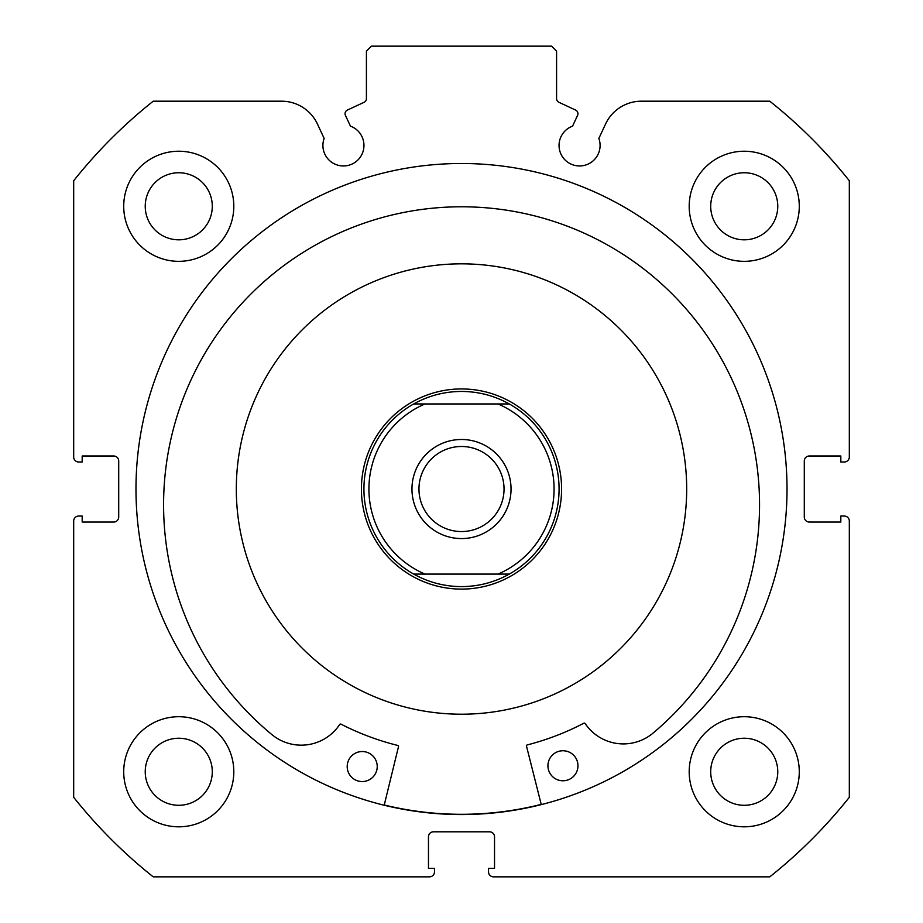 <?xml version="1.0" encoding="UTF-8"?>
<svg xmlns="http://www.w3.org/2000/svg" width="923" height="923" viewBox="0 0 923 923"><rect width="100%" height="100%" fill="white"/><g stroke="black" fill="none" stroke-linecap="round" stroke-linejoin="round"><path stroke-width="1.38" d="M541.282 804.625L526.502 746.153A1.004 1.004 0 0 1 527.218 744.942A264.22 264.22 0 0 0 583.855 723.217A1.004 1.004 0 0 1 585.147 723.54A46.069 46.069 0 0 0 651.603 734.258L651.626 734.281A297.991 297.991 0 0 0 460.404 206.787A297.991 297.991 0 0 0 273.289 735.746L273.312 735.723A46.069 46.069 0 0 0 339.687 724.497A1.004 1.004 0 0 1 340.979 724.151A264.22 264.22 0 0 0 397.778 745.449A1.004 1.004 0 0 1 398.505 746.649L384.187 805.237M577.96 765.709A15.01 15.01 0 0 1 562.995 780.777A15.01 15.01 0 0 1 547.927 765.825A15.01 15.01 0 0 1 562.88 750.757A15.01 15.01 0 0 1 577.96 765.709M377.23 766.494A15.01 15.01 0 0 1 362.278 781.562A15.01 15.01 0 0 1 347.198 766.609A15.01 15.01 0 0 1 362.162 751.53A15.01 15.01 0 0 1 377.23 766.494M645.731 359.532A225.189 225.189 0 0 0 332.015 304.786A225.189 225.189 0 0 0 277.269 618.514A225.189 225.189 0 0 0 590.985 673.259A225.189 225.189 0 0 0 645.731 359.532M384.245 804.994A325.277 325.277 0 0 0 541.213 804.383M345.064 113.702A4.004 4.004 0 0 0 345.433 115.398L350.452 126.163A20.514 20.514 0 0 1 343.425 165.955A20.514 20.514 0 0 1 324.146 138.427L317.443 124.04A39.562 39.562 0 0 0 281.584 101.195L153.23 101.195A495.42 495.42 0 0 0 73.678 180.758L73.678 457A5.007 5.007 0 0 0 78.674 461.996L82.182 461.996L82.182 455.997L113.702 455.997A5.007 5.007 0 0 1 118.709 461.004L118.709 517.042A5.007 5.007 0 0 1 113.702 522.049L82.182 522.049L82.182 516.049L78.674 516.049A5.007 5.007 0 0 0 73.678 521.045L73.678 797.287A495.42 495.42 0 0 0 153.23 876.85L429.472 876.85A5.007 5.007 0 0 0 434.479 871.843L434.479 868.347L428.468 868.347L428.468 836.815A5.007 5.007 0 0 1 433.475 831.808L489.525 831.808A5.007 5.007 0 0 1 494.532 836.815L494.532 868.347L488.521 868.347L488.521 871.843A5.007 5.007 0 0 0 493.528 876.85L769.77 876.85A495.42 495.42 0 0 0 849.322 797.287L849.322 521.045A5.007 5.007 0 0 0 844.326 516.049L840.818 516.049L840.818 522.049L809.298 522.049A5.007 5.007 0 0 1 804.291 517.042L804.291 461.004A5.007 5.007 0 0 1 809.298 455.997L840.818 455.997L840.818 461.996L844.326 461.996A5.007 5.007 0 0 0 849.322 457L849.322 180.758A495.42 495.42 0 0 0 769.77 101.195L641.416 101.195A39.562 39.562 0 0 0 605.557 124.04L598.854 138.427A20.514 20.514 0 0 1 579.575 165.955A20.514 20.514 0 0 1 572.548 126.163L577.567 115.398A4.004 4.004 0 0 0 575.629 110.079L558.888 102.28A4.004 4.004 0 0 1 556.581 98.646L556.581 51.157L551.573 46.15L371.427 46.15L366.419 51.157L366.419 98.646A4.004 4.004 0 0 1 364.112 102.28L347.371 110.079A4.004 4.004 0 0 0 345.064 113.702M787.019 489.028A325.519 325.519 0 0 0 461.5 163.498A325.519 325.519 0 0 0 135.981 489.028A325.519 325.519 0 0 0 461.5 814.548A325.519 325.519 0 0 0 787.019 489.028M689.193 771.766A55.045 55.045 0 0 0 744.238 826.812A55.045 55.045 0 0 0 799.283 771.766A55.045 55.045 0 0 0 744.238 716.71A55.045 55.045 0 0 0 689.193 771.766M123.717 771.766A55.045 55.045 0 0 0 178.762 826.812A55.045 55.045 0 0 0 233.807 771.766A55.045 55.045 0 0 0 178.762 716.71A55.045 55.045 0 0 0 123.717 771.766M689.193 206.291A55.045 55.045 0 0 0 744.238 261.336A55.045 55.045 0 0 0 799.283 206.291A55.045 55.045 0 0 0 744.238 151.234A55.045 55.045 0 0 0 689.193 206.291M123.717 206.291A55.045 55.045 0 0 0 178.762 261.336A55.045 55.045 0 0 0 233.807 206.291A55.045 55.045 0 0 0 178.762 151.234A55.045 55.045 0 0 0 123.717 206.291M212.29 206.291A33.528 33.528 0 0 1 178.762 239.818A33.528 33.528 0 0 1 145.234 206.291A33.528 33.528 0 0 1 178.762 172.751A33.528 33.528 0 0 1 212.29 206.291M777.766 206.291A33.528 33.528 0 0 1 744.238 239.818A33.528 33.528 0 0 1 710.71 206.291A33.528 33.528 0 0 1 744.238 172.751A33.528 33.528 0 0 1 777.766 206.291M212.29 771.766A33.528 33.528 0 0 1 178.762 805.294A33.528 33.528 0 0 1 145.234 771.766A33.528 33.528 0 0 1 178.762 738.238A33.528 33.528 0 0 1 212.29 771.766M777.766 771.766A33.528 33.528 0 0 1 744.238 805.294A33.528 33.528 0 0 1 710.71 771.766A33.528 33.528 0 0 1 744.238 738.238A33.528 33.528 0 0 1 777.766 771.766M461.5 439.486A49.542 49.542 0 0 0 411.958 489.028A49.542 49.542 0 0 0 461.5 538.571A49.542 49.542 0 0 0 511.042 489.028A49.542 49.542 0 0 0 461.5 439.486M461.5 531.556A42.539 42.539 0 0 1 418.961 489.028A42.539 42.539 0 0 1 461.5 446.49A42.539 42.539 0 0 1 504.039 489.028A42.539 42.539 0 0 1 461.5 531.556M459.862 391.456A97.584 97.584 0 0 1 463.138 391.456M463.138 586.59A97.584 97.584 0 0 1 459.862 586.59M461.5 388.941A100.088 100.088 0 0 1 561.588 489.028A100.088 100.088 0 0 1 461.5 589.105A100.088 100.088 0 0 1 361.412 489.028A100.088 100.088 0 0 1 461.5 388.941M509.3 574.094A97.584 97.584 0 0 0 509.3 403.951A97.584 97.584 0 0 1 509.3 574.094L498.016 574.094L509.3 574.094C494.44 582.355 478.506 586.532 461.5 586.601C444.494 586.532 428.56 582.355 413.7 574.094L424.984 574.094L413.7 574.094A97.584 97.584 0 0 1 413.7 403.951A97.584 97.584 0 0 0 413.7 574.094M509.3 403.951L498.016 403.951L509.3 403.951C494.44 395.69 478.506 391.525 461.5 391.444C444.494 391.525 428.56 395.69 413.7 403.951L424.984 403.951L413.7 403.951M498.016 574.094L424.984 574.094A92.577 92.577 0 0 1 424.984 403.951L498.016 403.951A92.577 92.577 0 0 1 498.016 574.094"/></g></svg>
